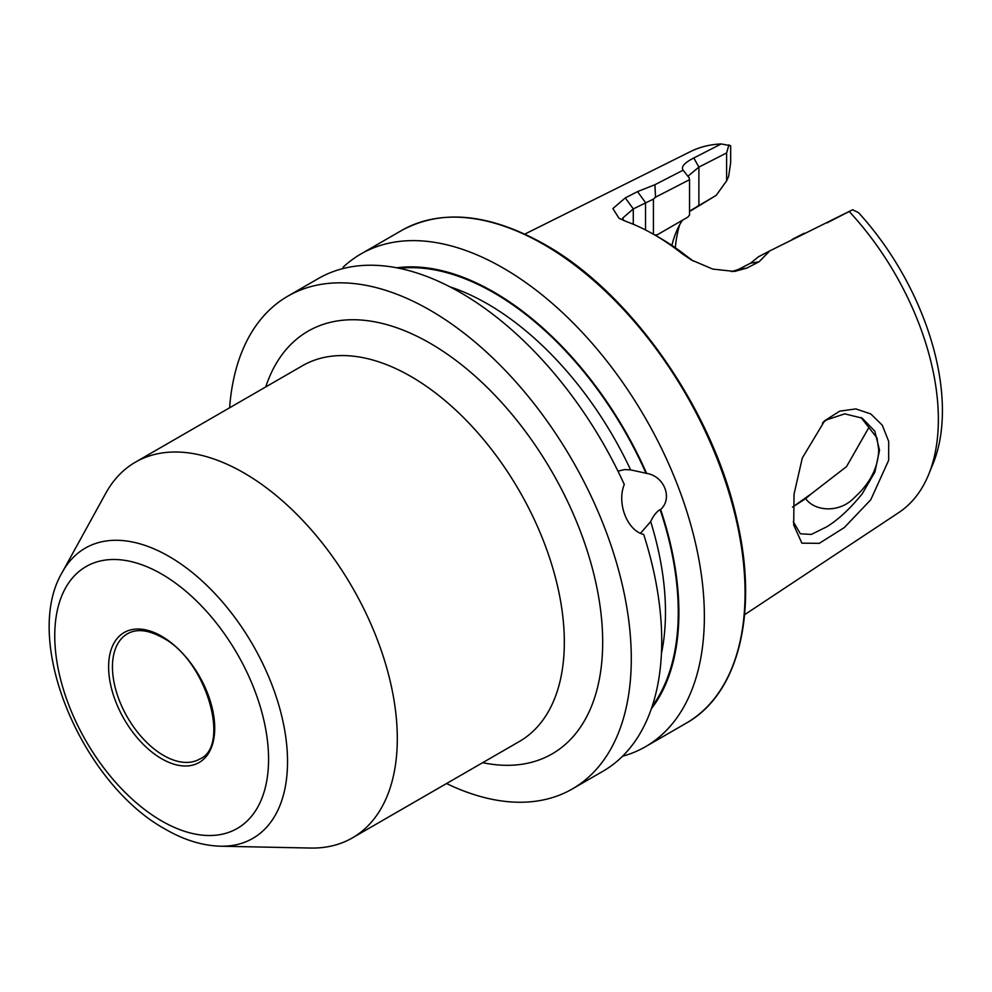 <?xml version="1.0" encoding="UTF-8"?>
<svg xmlns="http://www.w3.org/2000/svg" width="992" height="992" viewBox="0 0 992 992"><rect width="100%" height="100%" fill="white"/><g stroke="black" fill="none" stroke-linecap="round" stroke-linejoin="round"><path stroke-width="1.49" d="M792.968 506.813L811.667 493.545L805.665 498.629L792.534 507.123M802.317 457.982L824.736 420.707L839.753 411.134L855.86 408.915L870.802 413.949L882.297 425.221L888.683 441.353L888.671 460.288L870.728 499.807L844.366 527.521L819.268 543.343L801.883 543.157L793.699 525.004L794.034 494.202L802.317 457.982M793.29 521.668L800.383 533.808L811.332 534.415L826.683 526.839C838.414 519.597 850.268 508.574 862.246 493.756L874.882 472.105L879.532 450.194L874.795 431.136L862.184 418.153L844.738 413.85L826.683 419.827L822.393 423.014M243.908 472.911A216.938 125.252 60 0 1 385.628 664.07A216.938 125.252 60 0 1 352.371 837.905A216.938 125.252 60 0 1 310.546 848.048L220.522 846.213A167.574 96.745 60 0 0 284.555 729.467A167.574 96.745 60 0 0 169.049 556.438A167.574 96.745 60 0 0 62.322 572.198L105.735 493.322A216.938 125.252 60 0 1 135.445 462.16A216.938 125.252 60 0 1 243.908 472.911M617.979 471.163L624.452 469.576L630.614 469.861L646.623 473.37C664.33 476.185 672.998 498.356 660.647 509.528L660.114 509.578C656.456 511.822 653.319 515.828 650.69 521.606L640.472 533.274M811.667 493.545L846.536 466.587L868.422 428.308M861.081 417.545L876.99 437.931L878.714 449.86C878.23 467.468 870.108 483.377 854.36 497.6C839.703 513.248 814.816 511.599 805.665 498.629M343.034 267.294A284.506 164.263 60 0 1 360.939 253.952A284.506 164.263 60 0 1 503.192 268.038A284.506 164.263 60 0 1 689.056 518.754A284.506 164.263 60 0 1 645.445 746.728A284.506 164.263 60 0 1 622.53 756.251M396.763 267.803A261.652 151.069 60 0 1 493.867 292.082A261.652 151.069 60 0 1 646.623 473.37M229.611 407.799A284.506 164.263 60 0 1 287.866 296.149A284.506 164.263 60 0 1 430.106 310.236A284.506 164.263 60 0 1 615.97 560.939A284.506 164.263 60 0 1 572.359 788.925A284.506 164.263 60 0 1 446.549 783.544M287.866 296.149L318.32 278.554A284.506 164.263 60 0 1 460.573 292.652A284.506 164.263 60 0 1 624.29 484.48C616.553 503.192 627.304 530.72 643.672 534.44A284.506 164.263 60 0 1 602.826 771.33L572.359 788.925M654.856 235.03L657.436 234.682L687.902 217.087L656.084 235.464M689.527 211.556L716.199 195.362L691.573 209.907M671.882 245.396A159.427 92.045 60 0 1 676.011 232.512A159.427 92.045 60 0 1 682.36 220.286M849.214 211.507A208.518 120.392 60 0 1 928.661 474.498L933.075 463.698A200.694 115.866 60 0 0 858.526 212.648L852.612 209.758L769.705 250.939L759.078 261.789L746.84 268.076L734.576 271.448L712.715 269.08L691.35 259.966L682.446 253.915A218.215 125.984 -120 0 0 654.484 234.819L654.484 234.819A218.215 125.984 -120 0 0 626.522 221.625L618.996 218.24L612.87 208.58L625.282 197.904L637.521 191.605L654.956 184.698L683.116 170.19C680.859 166.83 684.43 162.762 693.805 157.988L721.221 143.952L730.67 145.712L730.67 162.651L728.636 176.415L726.615 180.854L726.615 152.929L698.889 167.115L688.299 175.906L688.746 177.332M928.661 474.498A208.518 120.392 60 0 1 898.814 512.554L744.595 614.718M524.842 234.087L690.42 151.615A208.518 120.392 60 0 1 721.221 143.952M675.304 247.727A171.157 98.816 60 0 1 679.607 224.911M660.647 509.528A261.652 151.069 60 0 1 651.36 708.772M827.948 222.419L850.194 210.986M728.934 144.844L726.615 152.929M731.501 271.634L738.259 269.514L750.498 263.227L758.57 256.705L769.705 250.939M654.484 234.819L660.213 238.13A210.118 121.309 60 0 1 687.134 256.506L693.358 261.107M653.418 234.211L653.418 199.119L633.28 208.903L622.691 218.091L623.745 220.571M687.902 217.087L689.527 215.053L689.527 179.688L655.489 197.21L653.418 199.119M683.116 170.19L689.167 177.866L689.527 179.688M716.199 195.362L726.615 180.854M759.078 261.789L750.498 263.227M682.446 253.915L687.134 256.506M625.282 197.904L633.28 208.903L633.28 224.266M637.521 191.605L645.519 202.616L645.519 229.946M655.489 197.21L654.956 184.698M804.202 233.232L798.622 236.084M352.371 837.905L519.399 741.47A216.938 125.252 -120 0 0 552.656 567.635A216.938 125.252 -120 0 0 410.936 376.476A216.938 125.252 -120 0 0 302.473 365.726L135.445 462.16M265.744 386.93A244.057 140.901 60 0 1 430.106 343.257A244.057 140.901 60 0 1 600.619 610.254A244.057 140.901 60 0 1 482.67 762.674M161.671 574.07A151.181 87.284 60 0 1 268.572 759.24A151.181 87.284 60 0 1 161.671 820.954A151.181 87.284 60 0 1 54.758 635.798A151.181 87.284 60 0 1 161.671 574.07M199.739 759.029A72.317 41.751 60 0 1 163.581 755.458A72.317 41.751 60 0 1 116.349 691.734A72.317 41.751 60 0 1 127.422 633.789C136.598 628.568 148.205 629.808 162.229 637.496C206.733 659.978 230.913 746.356 199.739 759.029M161.671 636.256A75.02 43.313 60 0 1 214.718 728.14A75.02 43.313 60 0 1 161.671 758.768A75.02 43.313 60 0 1 108.612 666.884A75.02 43.313 60 0 1 161.671 636.256M543.876 244.553A284.506 164.263 60 0 1 729.74 495.256A284.506 164.263 60 0 1 686.129 723.23C738.693 693.991 758.719 612.61 736.944 519.932C713.198 410.514 631.135 292.801 544.782 244.466C489.465 213.404 441.75 208.729 401.636 230.466A284.506 164.263 60 0 1 543.876 244.553M449.86 286.8A251.732 145.34 60 0 1 487.481 303.874A251.732 145.34 60 0 1 630.614 469.861M399.379 268.324A260.772 150.561 60 0 1 493.867 292.801A260.772 150.561 60 0 1 646.077 473.42M640.968 532.927A251.732 145.34 60 0 1 641.167 533.572M650.69 521.606A251.732 145.34 60 0 1 661.466 653.294M660.114 509.578A260.772 150.561 60 0 1 652.215 706.254M696.83 206.696L698.889 205.344L698.889 167.115L693.805 157.988M746.84 268.076L738.259 269.514M824.749 420.72L823.583 421.798M62.322 572.198C21.204 641.043 82.113 783.717 165.416 829.238C183.904 839.988 202.281 845.643 220.522 846.213M645.445 746.728L686.129 723.23M360.939 253.952L401.636 230.466M620.112 218.872L619.008 218.228M827.068 222.878L836.058 218.265M792.224 239.382L800.184 235.29M691.3 210.081L692.032 209.597"/></g></svg>
